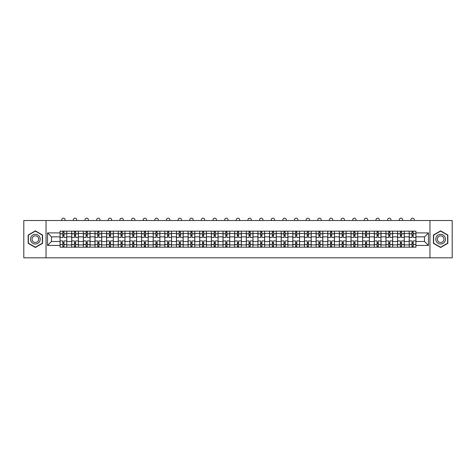 <?xml version="1.0" encoding="UTF-8"?>
<svg xmlns="http://www.w3.org/2000/svg" width="476" height="476" viewBox="0 0 476 476"><rect width="100%" height="100%" fill="white"/><g stroke="black" fill="none" stroke-linecap="round" stroke-linejoin="round"><path stroke-width="0.71" d="M429.965 257.825L452.2 257.825L452.2 220.525L23.8 220.525L23.8 257.825L429.965 257.825L429.965 220.525M71.697 247.193L71.697 233.43L66.777 233.43L66.777 247.193M66.777 233.43L66.777 231.157M71.697 233.43L71.697 231.157M78.415 231.157L78.415 247.193M83.336 247.193L83.336 231.157M90.053 231.157L90.053 247.193M94.974 247.193L94.974 231.157M101.691 231.157L101.691 247.193M106.612 247.193L106.612 231.157M113.33 231.157L113.33 247.193M118.256 247.193L118.256 231.157M124.968 231.157L124.968 247.193M129.894 247.193L129.894 231.157M136.606 231.157L136.606 247.193M141.533 247.193L141.533 231.157M148.244 231.157L148.244 247.193M153.171 247.193L153.171 231.157M159.882 231.157L159.882 247.193M164.809 247.193L164.809 231.157M171.527 231.157L171.527 247.193M176.447 247.193L176.447 231.157M183.165 231.157L183.165 247.193M188.085 247.193L188.085 231.157M194.803 231.157L194.803 247.193M199.724 247.193L199.724 231.157M206.441 231.157L206.441 247.193M211.368 247.193L211.368 231.157M218.079 231.157L218.079 247.193M223.006 247.193L223.006 231.157M229.718 231.157L229.718 247.193M234.644 247.193L234.644 231.157M241.356 231.157L241.356 247.193M246.282 247.193L246.282 231.157M252.994 231.157L252.994 247.193M257.921 247.193L257.921 231.157M264.632 231.157L264.632 247.193M269.559 247.193L269.559 231.157M276.276 231.157L276.276 247.193M281.197 247.193L281.197 231.157M287.915 231.157L287.915 247.193M292.835 247.193L292.835 231.157M299.553 231.157L299.553 247.193M304.473 247.193L304.473 231.157M311.191 231.157L311.191 247.193M316.118 247.193L316.118 231.157M322.829 231.157L322.829 247.193M327.756 247.193L327.756 231.157M334.467 231.157L334.467 247.193M339.394 247.193L339.394 231.157M346.106 231.157L346.106 247.193M351.032 247.193L351.032 231.157M357.744 231.157L357.744 247.193M362.67 247.193L362.67 231.157M369.388 231.157L369.388 247.193M374.309 247.193L374.309 231.157M381.026 231.157L381.026 247.193M385.947 247.193L385.947 231.157M392.664 231.157L392.664 247.193M397.585 247.193L397.585 231.157M404.303 231.157L404.303 247.193M409.223 247.193L409.223 231.157M409.223 241.487L404.303 241.487M397.585 241.487L392.664 241.487M385.947 241.487L381.026 241.487M374.309 241.487L369.388 241.487M362.67 241.487L357.744 241.487M351.032 241.487L346.106 241.487M339.394 241.487L334.467 241.487M327.756 241.487L322.829 241.487M316.118 241.487L311.191 241.487M304.473 241.487L299.553 241.487M292.835 241.487L287.915 241.487M281.197 241.487L276.276 241.487M269.559 241.487L264.632 241.487M257.921 241.487L252.994 241.487M246.282 241.487L241.356 241.487M234.644 241.487L229.718 241.487M223.006 241.487L218.079 241.487M211.368 241.487L206.441 241.487M199.724 241.487L194.803 241.487M188.085 241.487L183.165 241.487M176.447 241.487L171.527 241.487M164.809 241.487L159.882 241.487M153.171 241.487L148.244 241.487M141.533 241.487L136.606 241.487M129.894 241.487L124.968 241.487M118.256 241.487L113.33 241.487M106.612 241.487L101.691 241.487M94.974 241.487L90.053 241.487M83.336 241.487L78.415 241.487M71.697 241.487L66.777 241.487M409.223 236.864L404.303 236.864M397.585 236.864L392.664 236.864M385.947 236.864L381.026 236.864M374.309 236.864L369.388 236.864M362.67 236.864L357.744 236.864M351.032 236.864L346.106 236.864M339.394 236.864L334.467 236.864M327.756 236.864L322.829 236.864M316.118 236.864L311.191 236.864M304.473 236.864L299.553 236.864M292.835 236.864L287.915 236.864M281.197 236.864L276.276 236.864M269.559 236.864L264.632 236.864M257.921 236.864L252.994 236.864M246.282 236.864L241.356 236.864M234.644 236.864L229.718 236.864M223.006 236.864L218.079 236.864M211.368 236.864L206.441 236.864M199.724 236.864L194.803 236.864M188.085 236.864L183.165 236.864M176.447 236.864L171.527 236.864M164.809 236.864L159.882 236.864M153.171 236.864L148.244 236.864M141.533 236.864L136.606 236.864M129.894 236.864L124.968 236.864M118.256 236.864L113.33 236.864M106.612 236.864L101.691 236.864M94.974 236.864L90.053 236.864M83.336 236.864L78.415 236.864M71.697 236.864L66.777 236.864M51.479 241.487L60.059 241.487L60.059 236.864L51.479 236.864L51.479 241.487L47.523 245.443L47.523 232.907L60.059 232.907L60.059 236.864M415.941 236.864L415.941 241.487L424.521 241.487L424.521 236.864L415.941 236.864L415.941 231.157L60.059 231.157L60.059 232.907M415.941 232.907L428.477 232.907L428.477 245.443L415.941 245.443L415.941 241.487M60.059 241.487L60.059 247.193L415.941 247.193L415.941 245.443M60.059 245.443L47.523 245.443M46.035 257.825L46.035 220.525M42.566 235.019L35.367 230.86L28.167 235.019L28.167 243.331L35.367 247.49L42.566 243.331L42.566 235.019M447.833 235.019L440.633 230.86L433.434 235.019L433.434 243.331L440.633 247.49L447.833 243.331L447.833 235.019M64.016 246.074L62.82 246.074M62.82 232.276L64.016 232.276M75.654 246.074L74.458 246.074M74.458 232.276L75.654 232.276M87.292 246.074L86.096 246.074M86.096 232.276L87.292 232.276M98.931 246.074L97.735 246.074M97.735 232.276L98.931 232.276M110.569 246.074L109.373 246.074M109.373 232.276L110.569 232.276M122.207 246.074L121.017 246.074M121.017 232.276L122.207 232.276M133.845 246.074L132.655 246.074M132.655 232.276L133.845 232.276M145.483 246.074L144.293 246.074M144.293 232.276L145.483 232.276M157.128 246.074L155.932 246.074M155.932 232.276L157.128 232.276M168.766 246.074L167.57 246.074M167.57 232.276L168.766 232.276M180.404 246.074L179.208 246.074M179.208 232.276L180.404 232.276M192.042 246.074L190.846 246.074M190.846 232.276L192.042 232.276M203.68 246.074L202.484 246.074M202.484 232.276L203.68 232.276M215.319 246.074L214.123 246.074M214.123 232.276L215.319 232.276M226.957 246.074L225.767 246.074M225.767 232.276L226.957 232.276M238.595 246.074L237.405 246.074M237.405 232.276L238.595 232.276M250.233 246.074L249.043 246.074M249.043 232.276L250.233 232.276M261.877 246.074L260.681 246.074M260.681 232.276L261.877 232.276M273.516 246.074L272.32 246.074M272.32 232.276L273.516 232.276M285.154 246.074L283.958 246.074M283.958 232.276L285.154 232.276M296.792 246.074L295.596 246.074M295.596 232.276L296.792 232.276M308.43 246.074L307.234 246.074M307.234 232.276L308.43 232.276M320.068 246.074L318.872 246.074M318.872 232.276L320.068 232.276M331.707 246.074L330.517 246.074M330.517 232.276L331.707 232.276M343.345 246.074L342.155 246.074M342.155 232.276L343.345 232.276M354.983 246.074L353.793 246.074M353.793 232.276L354.983 232.276M366.627 246.074L365.431 246.074M365.431 232.276L366.627 232.276M378.265 246.074L377.069 246.074M377.069 232.276L378.265 232.276M389.903 246.074L388.708 246.074M388.708 232.276L389.903 232.276M401.542 246.074L400.346 246.074M400.346 232.276L401.542 232.276M413.18 246.074L411.984 246.074M411.984 232.276L413.18 232.276M47.523 232.907L51.479 236.864M424.521 241.487L428.477 245.443M424.521 236.864L428.477 232.907M66.735 247.193L66.735 237.423L64.016 237.423L64.016 231.157M62.82 231.157L62.82 237.423L60.095 237.423L60.095 231.157M65.093 220.525L65.093 219.852A1.678 1.678 0 0 0 63.415 218.175A1.678 1.678 0 0 0 61.737 219.852L61.737 220.525M66.735 237.423L66.735 231.157M60.095 247.193L60.095 240.927L62.82 240.927L62.82 247.193M64.016 247.193L64.016 240.927L66.735 240.927M62.82 235.781L64.016 235.781M60.095 240.927L60.095 237.423M64.016 242.57L62.82 242.57M64.016 246.223L62.82 246.223M62.82 243.539L64.016 243.539M64.016 234.811L62.82 234.811M62.82 232.127L64.016 232.127M31.166 241.6A4.849 4.849 0 0 0 37.788 243.373A4.849 4.849 0 0 0 39.562 236.75A4.849 4.849 0 0 0 32.939 234.977A4.849 4.849 0 0 0 31.166 241.6M32.487 240.832A3.32 3.32 0 0 0 37.027 242.052A3.32 3.32 0 0 0 38.241 237.512A3.32 3.32 0 0 0 33.707 236.298A3.32 3.32 0 0 0 32.487 240.832M35.367 231.122L42.34 235.15L42.34 243.2L35.367 247.228L28.387 243.2L28.387 235.15L35.367 231.122M436.438 241.6A4.849 4.849 0 0 0 443.061 243.373A4.849 4.849 0 0 0 444.834 236.75A4.849 4.849 0 0 0 438.212 234.977A4.849 4.849 0 0 0 436.438 241.6M437.759 240.832A3.32 3.32 0 0 0 442.293 242.052A3.32 3.32 0 0 0 443.513 237.512A3.32 3.32 0 0 0 438.973 236.298A3.32 3.32 0 0 0 437.759 240.832M440.633 231.122L447.613 235.15L447.613 243.2L440.633 247.228L433.66 243.2L433.66 235.15L440.633 231.122M78.373 247.193L78.373 237.423L75.654 237.423L75.654 231.157M74.458 231.157L74.458 237.423L71.733 237.423L71.733 231.157M76.737 220.525L76.737 219.852A1.678 1.678 0 0 0 75.053 218.175A1.678 1.678 0 0 0 73.375 219.852L73.375 220.525M78.373 237.423L78.373 231.157M71.733 247.193L71.733 240.927L74.458 240.927L74.458 247.193M75.654 247.193L75.654 240.927L78.373 240.927M74.458 235.781L75.654 235.781M71.733 240.927L71.733 237.423M75.654 242.57L74.458 242.57M75.654 246.223L74.458 246.223M74.458 243.539L75.654 243.539M75.654 234.811L74.458 234.811M74.458 232.127L75.654 232.127M90.018 247.193L90.018 237.423L87.292 237.423L87.292 231.157M86.096 231.157L86.096 237.423L83.377 237.423L83.377 231.157M88.375 220.525L88.375 219.852A1.678 1.678 0 0 0 86.697 218.175A1.678 1.678 0 0 0 85.014 219.852L85.014 220.525M90.018 237.423L90.018 231.157M83.377 247.193L83.377 240.927L86.096 240.927L86.096 247.193M87.292 247.193L87.292 240.927L90.018 240.927M86.096 235.781L87.292 235.781M83.377 240.927L83.377 237.423M87.292 242.57L86.096 242.57M87.292 246.223L86.096 246.223M86.096 243.539L87.292 243.539M87.292 234.811L86.096 234.811M86.096 232.127L87.292 232.127M101.656 247.193L101.656 237.423L98.931 237.423L98.931 231.157M97.735 231.157L97.735 237.423L95.016 237.423L95.016 231.157M100.014 220.525L100.014 219.852A1.678 1.678 0 0 0 98.336 218.175A1.678 1.678 0 0 0 96.658 219.852L96.658 220.525M101.656 237.423L101.656 231.157M95.016 247.193L95.016 240.927L97.735 240.927L97.735 247.193M98.931 247.193L98.931 240.927L101.656 240.927M97.735 235.781L98.931 235.781M95.016 240.927L95.016 237.423M98.931 242.57L97.735 242.57M98.931 246.223L97.735 246.223M97.735 243.539L98.931 243.539M98.931 234.811L97.735 234.811M97.735 232.127L98.931 232.127M113.294 247.193L113.294 237.423L110.569 237.423L110.569 231.157M109.373 231.157L109.373 237.423L106.654 237.423L106.654 231.157M111.652 220.525L111.652 219.852A1.678 1.678 0 0 0 109.974 218.175A1.678 1.678 0 0 0 108.296 219.852L108.296 220.525M113.294 237.423L113.294 231.157M106.654 247.193L106.654 240.927L109.373 240.927L109.373 247.193M110.569 247.193L110.569 240.927L113.294 240.927M109.373 235.781L110.569 235.781M106.654 240.927L106.654 237.423M110.569 242.57L109.373 242.57M110.569 246.223L109.373 246.223M109.373 243.539L110.569 243.539M110.569 234.811L109.373 234.811M109.373 232.127L110.569 232.127M124.932 247.193L124.932 237.423L122.207 237.423L122.207 231.157M121.017 231.157L121.017 237.423L118.292 237.423L118.292 231.157M123.29 220.525L123.29 219.852A1.678 1.678 0 0 0 121.612 218.175A1.678 1.678 0 0 0 119.934 219.852L119.934 220.525M124.932 237.423L124.932 231.157M118.292 247.193L118.292 240.927L121.017 240.927L121.017 247.193M122.207 247.193L122.207 240.927L124.932 240.927M121.017 235.781L122.207 235.781M118.292 240.927L118.292 237.423M122.207 242.57L121.017 242.57M122.207 246.223L121.017 246.223M121.017 243.539L122.207 243.539M122.207 234.811L121.017 234.811M121.017 232.127L122.207 232.127M136.57 247.193L136.57 237.423L133.845 237.423L133.845 231.157M132.655 231.157L132.655 237.423L129.93 237.423L129.93 231.157M134.928 220.525L134.928 219.852A1.678 1.678 0 0 0 133.25 218.175A1.678 1.678 0 0 0 131.572 219.852L131.572 220.525M136.57 237.423L136.57 231.157M129.93 247.193L129.93 240.927L132.655 240.927L132.655 247.193M133.845 247.193L133.845 240.927L136.57 240.927M132.655 235.781L133.845 235.781M129.93 240.927L129.93 237.423M133.845 242.57L132.655 242.57M133.845 246.223L132.655 246.223M132.655 243.539L133.845 243.539M133.845 234.811L132.655 234.811M132.655 232.127L133.845 232.127M148.209 247.193L148.209 237.423L145.483 237.423L145.483 231.157M144.293 231.157L144.293 237.423L141.568 237.423L141.568 231.157M146.566 220.525L146.566 219.852A1.678 1.678 0 0 0 144.888 218.175A1.678 1.678 0 0 0 143.211 219.852L143.211 220.525M148.209 237.423L148.209 231.157M141.568 247.193L141.568 240.927L144.293 240.927L144.293 247.193M145.483 247.193L145.483 240.927L148.209 240.927M144.293 235.781L145.483 235.781M141.568 240.927L141.568 237.423M145.483 242.57L144.293 242.57M145.483 246.223L144.293 246.223M144.293 243.539L145.483 243.539M145.483 234.811L144.293 234.811M144.293 232.127L145.483 232.127M159.847 247.193L159.847 237.423L157.128 237.423L157.128 231.157M155.932 231.157L155.932 237.423L153.207 237.423L153.207 231.157M158.205 220.525L158.205 219.852A1.678 1.678 0 0 0 156.527 218.175A1.678 1.678 0 0 0 154.849 219.852L154.849 220.525M159.847 237.423L159.847 231.157M153.207 247.193L153.207 240.927L155.932 240.927L155.932 247.193M157.128 247.193L157.128 240.927L159.847 240.927M155.932 235.781L157.128 235.781M153.207 240.927L153.207 237.423M157.128 242.57L155.932 242.57M157.128 246.223L155.932 246.223M155.932 243.539L157.128 243.539M157.128 234.811L155.932 234.811M155.932 232.127L157.128 232.127M171.485 247.193L171.485 237.423L168.766 237.423L168.766 231.157M167.57 231.157L167.57 237.423L164.845 237.423L164.845 231.157M169.843 220.525L169.843 219.852A1.678 1.678 0 0 0 168.165 218.175A1.678 1.678 0 0 0 166.487 219.852L166.487 220.525M171.485 237.423L171.485 231.157M164.845 247.193L164.845 240.927L167.57 240.927L167.57 247.193M168.766 247.193L168.766 240.927L171.485 240.927M167.57 235.781L168.766 235.781M164.845 240.927L164.845 237.423M168.766 242.57L167.57 242.57M168.766 246.223L167.57 246.223M167.57 243.539L168.766 243.539M168.766 234.811L167.57 234.811M167.57 232.127L168.766 232.127M183.123 247.193L183.123 237.423L180.404 237.423L180.404 231.157M179.208 231.157L179.208 237.423L176.483 237.423L176.483 231.157M181.487 220.525L181.487 219.852A1.678 1.678 0 0 0 179.803 218.175A1.678 1.678 0 0 0 178.125 219.852L178.125 220.525M183.123 237.423L183.123 231.157M176.483 247.193L176.483 240.927L179.208 240.927L179.208 247.193M180.404 247.193L180.404 240.927L183.123 240.927M179.208 235.781L180.404 235.781M176.483 240.927L176.483 237.423M180.404 242.57L179.208 242.57M180.404 246.223L179.208 246.223M179.208 243.539L180.404 243.539M180.404 234.811L179.208 234.811M179.208 232.127L180.404 232.127M194.767 247.193L194.767 237.423L192.042 237.423L192.042 231.157M190.846 231.157L190.846 237.423L188.127 237.423L188.127 231.157M193.125 220.525L193.125 219.852A1.678 1.678 0 0 0 191.447 218.175A1.678 1.678 0 0 0 189.763 219.852L189.763 220.525M194.767 237.423L194.767 231.157M188.127 247.193L188.127 240.927L190.846 240.927L190.846 247.193M192.042 247.193L192.042 240.927L194.767 240.927M190.846 235.781L192.042 235.781M188.127 240.927L188.127 237.423M192.042 242.57L190.846 242.57M192.042 246.223L190.846 246.223M190.846 243.539L192.042 243.539M192.042 234.811L190.846 234.811M190.846 232.127L192.042 232.127M206.405 247.193L206.405 237.423L203.68 237.423L203.68 231.157M202.484 231.157L202.484 237.423L199.765 237.423L199.765 231.157M204.763 220.525L204.763 219.852A1.678 1.678 0 0 0 203.085 218.175A1.678 1.678 0 0 0 201.407 219.852L201.407 220.525M206.405 237.423L206.405 231.157M199.765 247.193L199.765 240.927L202.484 240.927L202.484 247.193M203.68 247.193L203.68 240.927L206.405 240.927M202.484 235.781L203.68 235.781M199.765 240.927L199.765 237.423M203.68 242.57L202.484 242.57M203.68 246.223L202.484 246.223M202.484 243.539L203.68 243.539M203.68 234.811L202.484 234.811M202.484 232.127L203.68 232.127M218.044 247.193L218.044 237.423L215.319 237.423L215.319 231.157M214.123 231.157L214.123 237.423L211.404 237.423L211.404 231.157M216.401 220.525L216.401 219.852A1.678 1.678 0 0 0 214.724 218.175A1.678 1.678 0 0 0 213.046 219.852L213.046 220.525M218.044 237.423L218.044 231.157M211.404 247.193L211.404 240.927L214.123 240.927L214.123 247.193M215.319 247.193L215.319 240.927L218.044 240.927M214.123 235.781L215.319 235.781M211.404 240.927L211.404 237.423M215.319 242.57L214.123 242.57M215.319 246.223L214.123 246.223M214.123 243.539L215.319 243.539M215.319 234.811L214.123 234.811M214.123 232.127L215.319 232.127M229.682 247.193L229.682 237.423L226.957 237.423L226.957 231.157M225.767 231.157L225.767 237.423L223.042 237.423L223.042 231.157M228.04 220.525L228.04 219.852A1.678 1.678 0 0 0 226.362 218.175A1.678 1.678 0 0 0 224.684 219.852L224.684 220.525M229.682 237.423L229.682 231.157M223.042 247.193L223.042 240.927L225.767 240.927L225.767 247.193M226.957 247.193L226.957 240.927L229.682 240.927M225.767 235.781L226.957 235.781M223.042 240.927L223.042 237.423M226.957 242.57L225.767 242.57M226.957 246.223L225.767 246.223M225.767 243.539L226.957 243.539M226.957 234.811L225.767 234.811M225.767 232.127L226.957 232.127M241.32 247.193L241.32 237.423L238.595 237.423L238.595 231.157M237.405 231.157L237.405 237.423L234.68 237.423L234.68 231.157M239.678 220.525L239.678 219.852A1.678 1.678 0 0 0 238 218.175A1.678 1.678 0 0 0 236.322 219.852L236.322 220.525M241.32 237.423L241.32 231.157M234.68 247.193L234.68 240.927L237.405 240.927L237.405 247.193M238.595 247.193L238.595 240.927L241.32 240.927M237.405 235.781L238.595 235.781M234.68 240.927L234.68 237.423M238.595 242.57L237.405 242.57M238.595 246.223L237.405 246.223M237.405 243.539L238.595 243.539M238.595 234.811L237.405 234.811M237.405 232.127L238.595 232.127M252.958 247.193L252.958 237.423L250.233 237.423L250.233 231.157M249.043 231.157L249.043 237.423L246.318 237.423L246.318 231.157M251.316 220.525L251.316 219.852A1.678 1.678 0 0 0 249.638 218.175A1.678 1.678 0 0 0 247.96 219.852L247.96 220.525M252.958 237.423L252.958 231.157M246.318 247.193L246.318 240.927L249.043 240.927L249.043 247.193M250.233 247.193L250.233 240.927L252.958 240.927M249.043 235.781L250.233 235.781M246.318 240.927L246.318 237.423M250.233 242.57L249.043 242.57M250.233 246.223L249.043 246.223M249.043 243.539L250.233 243.539M250.233 234.811L249.043 234.811M249.043 232.127L250.233 232.127M264.596 247.193L264.596 237.423L261.877 237.423L261.877 231.157M260.681 231.157L260.681 237.423L257.956 237.423L257.956 231.157M262.954 220.525L262.954 219.852A1.678 1.678 0 0 0 261.276 218.175A1.678 1.678 0 0 0 259.599 219.852L259.599 220.525M264.596 237.423L264.596 231.157M257.956 247.193L257.956 240.927L260.681 240.927L260.681 247.193M261.877 247.193L261.877 240.927L264.596 240.927M260.681 235.781L261.877 235.781M257.956 240.927L257.956 237.423M261.877 242.57L260.681 242.57M261.877 246.223L260.681 246.223M260.681 243.539L261.877 243.539M261.877 234.811L260.681 234.811M260.681 232.127L261.877 232.127M276.235 247.193L276.235 237.423L273.516 237.423L273.516 231.157M272.32 231.157L272.32 237.423L269.594 237.423L269.594 231.157M274.592 220.525L274.592 219.852A1.678 1.678 0 0 0 272.915 218.175A1.678 1.678 0 0 0 271.237 219.852L271.237 220.525M276.235 237.423L276.235 231.157M269.594 247.193L269.594 240.927L272.32 240.927L272.32 247.193M273.516 247.193L273.516 240.927L276.235 240.927M272.32 235.781L273.516 235.781M269.594 240.927L269.594 237.423M273.516 242.57L272.32 242.57M273.516 246.223L272.32 246.223M272.32 243.539L273.516 243.539M273.516 234.811L272.32 234.811M272.32 232.127L273.516 232.127M287.873 247.193L287.873 237.423L285.154 237.423L285.154 231.157M283.958 231.157L283.958 237.423L281.233 237.423L281.233 231.157M286.237 220.525L286.237 219.852A1.678 1.678 0 0 0 284.553 218.175A1.678 1.678 0 0 0 282.875 219.852L282.875 220.525M287.873 237.423L287.873 231.157M281.233 247.193L281.233 240.927L283.958 240.927L283.958 247.193M285.154 247.193L285.154 240.927L287.873 240.927M283.958 235.781L285.154 235.781M281.233 240.927L281.233 237.423M285.154 242.57L283.958 242.57M285.154 246.223L283.958 246.223M283.958 243.539L285.154 243.539M285.154 234.811L283.958 234.811M283.958 232.127L285.154 232.127M299.517 247.193L299.517 237.423L296.792 237.423L296.792 231.157M295.596 231.157L295.596 237.423L292.877 237.423L292.877 231.157M297.875 220.525L297.875 219.852A1.678 1.678 0 0 0 296.197 218.175A1.678 1.678 0 0 0 294.513 219.852L294.513 220.525M299.517 237.423L299.517 231.157M292.877 247.193L292.877 240.927L295.596 240.927L295.596 247.193M296.792 247.193L296.792 240.927L299.517 240.927M295.596 235.781L296.792 235.781M292.877 240.927L292.877 237.423M296.792 242.57L295.596 242.57M296.792 246.223L295.596 246.223M295.596 243.539L296.792 243.539M296.792 234.811L295.596 234.811M295.596 232.127L296.792 232.127M311.155 247.193L311.155 237.423L308.43 237.423L308.43 231.157M307.234 231.157L307.234 237.423L304.515 237.423L304.515 231.157M309.513 220.525L309.513 219.852A1.678 1.678 0 0 0 307.835 218.175A1.678 1.678 0 0 0 306.157 219.852L306.157 220.525M311.155 237.423L311.155 231.157M304.515 247.193L304.515 240.927L307.234 240.927L307.234 247.193M308.43 247.193L308.43 240.927L311.155 240.927M307.234 235.781L308.43 235.781M304.515 240.927L304.515 237.423M308.43 242.57L307.234 242.57M308.43 246.223L307.234 246.223M307.234 243.539L308.43 243.539M308.43 234.811L307.234 234.811M307.234 232.127L308.43 232.127M322.793 247.193L322.793 237.423L320.068 237.423L320.068 231.157M318.872 231.157L318.872 237.423L316.153 237.423L316.153 231.157M321.151 220.525L321.151 219.852A1.678 1.678 0 0 0 319.473 218.175A1.678 1.678 0 0 0 317.795 219.852L317.795 220.525M322.793 237.423L322.793 231.157M316.153 247.193L316.153 240.927L318.872 240.927L318.872 247.193M320.068 247.193L320.068 240.927L322.793 240.927M318.872 235.781L320.068 235.781M316.153 240.927L316.153 237.423M320.068 242.57L318.872 242.57M320.068 246.223L318.872 246.223M318.872 243.539L320.068 243.539M320.068 234.811L318.872 234.811M318.872 232.127L320.068 232.127M334.432 247.193L334.432 237.423L331.707 237.423L331.707 231.157M330.517 231.157L330.517 237.423L327.791 237.423L327.791 231.157M332.789 220.525L332.789 219.852A1.678 1.678 0 0 0 331.112 218.175A1.678 1.678 0 0 0 329.434 219.852L329.434 220.525M334.432 237.423L334.432 231.157M327.791 247.193L327.791 240.927L330.517 240.927L330.517 247.193M331.707 247.193L331.707 240.927L334.432 240.927M330.517 235.781L331.707 235.781M327.791 240.927L327.791 237.423M331.707 242.57L330.517 242.57M331.707 246.223L330.517 246.223M330.517 243.539L331.707 243.539M331.707 234.811L330.517 234.811M330.517 232.127L331.707 232.127M346.07 247.193L346.07 237.423L343.345 237.423L343.345 231.157M342.155 231.157L342.155 237.423L339.43 237.423L339.43 231.157M344.428 220.525L344.428 219.852A1.678 1.678 0 0 0 342.75 218.175A1.678 1.678 0 0 0 341.072 219.852L341.072 220.525M346.07 237.423L346.07 231.157M339.43 247.193L339.43 240.927L342.155 240.927L342.155 247.193M343.345 247.193L343.345 240.927L346.07 240.927M342.155 235.781L343.345 235.781M339.43 240.927L339.43 237.423M343.345 242.57L342.155 242.57M343.345 246.223L342.155 246.223M342.155 243.539L343.345 243.539M343.345 234.811L342.155 234.811M342.155 232.127L343.345 232.127M357.708 247.193L357.708 237.423L354.983 237.423L354.983 231.157M353.793 231.157L353.793 237.423L351.068 237.423L351.068 231.157M356.066 220.525L356.066 219.852A1.678 1.678 0 0 0 354.388 218.175A1.678 1.678 0 0 0 352.71 219.852L352.71 220.525M357.708 237.423L357.708 231.157M351.068 247.193L351.068 240.927L353.793 240.927L353.793 247.193M354.983 247.193L354.983 240.927L357.708 240.927M353.793 235.781L354.983 235.781M351.068 240.927L351.068 237.423M354.983 242.57L353.793 242.57M354.983 246.223L353.793 246.223M353.793 243.539L354.983 243.539M354.983 234.811L353.793 234.811M353.793 232.127L354.983 232.127M369.346 247.193L369.346 237.423L366.627 237.423L366.627 231.157M365.431 231.157L365.431 237.423L362.706 237.423L362.706 231.157M367.704 220.525L367.704 219.852A1.678 1.678 0 0 0 366.026 218.175A1.678 1.678 0 0 0 364.348 219.852L364.348 220.525M369.346 237.423L369.346 231.157M362.706 247.193L362.706 240.927L365.431 240.927L365.431 247.193M366.627 247.193L366.627 240.927L369.346 240.927M365.431 235.781L366.627 235.781M362.706 240.927L362.706 237.423M366.627 242.57L365.431 242.57M366.627 246.223L365.431 246.223M365.431 243.539L366.627 243.539M366.627 234.811L365.431 234.811M365.431 232.127L366.627 232.127M380.984 247.193L380.984 237.423L378.265 237.423L378.265 231.157M377.069 231.157L377.069 237.423L374.344 237.423L374.344 231.157M379.342 220.525L379.342 219.852A1.678 1.678 0 0 0 377.664 218.175A1.678 1.678 0 0 0 375.986 219.852L375.986 220.525M380.984 237.423L380.984 231.157M374.344 247.193L374.344 240.927L377.069 240.927L377.069 247.193M378.265 247.193L378.265 240.927L380.984 240.927M377.069 235.781L378.265 235.781M374.344 240.927L374.344 237.423M378.265 242.57L377.069 242.57M378.265 246.223L377.069 246.223M377.069 243.539L378.265 243.539M378.265 234.811L377.069 234.811M377.069 232.127L378.265 232.127M392.623 247.193L392.623 237.423L389.903 237.423L389.903 231.157M388.708 231.157L388.708 237.423L385.982 237.423L385.982 231.157M390.986 220.525L390.986 219.852A1.678 1.678 0 0 0 389.303 218.175A1.678 1.678 0 0 0 387.625 219.852L387.625 220.525M392.623 237.423L392.623 231.157M385.982 247.193L385.982 240.927L388.708 240.927L388.708 247.193M389.903 247.193L389.903 240.927L392.623 240.927M388.708 235.781L389.903 235.781M385.982 240.927L385.982 237.423M389.903 242.57L388.708 242.57M389.903 246.223L388.708 246.223M388.708 243.539L389.903 243.539M389.903 234.811L388.708 234.811M388.708 232.127L389.903 232.127M404.267 247.193L404.267 237.423L401.542 237.423L401.542 231.157M400.346 231.157L400.346 237.423L397.627 237.423L397.627 231.157M402.625 220.525L402.625 219.852A1.678 1.678 0 0 0 400.947 218.175A1.678 1.678 0 0 0 399.263 219.852L399.263 220.525M404.267 237.423L404.267 231.157M397.627 247.193L397.627 240.927L400.346 240.927L400.346 247.193M401.542 247.193L401.542 240.927L404.267 240.927M400.346 235.781L401.542 235.781M397.627 240.927L397.627 237.423M401.542 242.57L400.346 242.57M401.542 246.223L400.346 246.223M400.346 243.539L401.542 243.539M401.542 234.811L400.346 234.811M400.346 232.127L401.542 232.127M415.905 247.193L415.905 237.423L413.18 237.423L413.18 231.157M411.984 231.157L411.984 237.423L409.265 237.423L409.265 231.157M414.263 220.525L414.263 219.852A1.678 1.678 0 0 0 412.585 218.175A1.678 1.678 0 0 0 410.907 219.852L410.907 220.525M415.905 237.423L415.905 231.157M409.265 247.193L409.265 240.927L411.984 240.927L411.984 247.193M413.18 247.193L413.18 240.927L415.905 240.927M411.984 235.781L413.18 235.781M409.265 240.927L409.265 237.423M413.18 242.57L411.984 242.57M413.18 246.223L411.984 246.223M411.984 243.539L413.18 243.539M413.18 234.811L411.984 234.811M411.984 232.127L413.18 232.127M397.585 233.43L392.664 233.43M385.947 233.43L381.026 233.43M374.309 233.43L369.388 233.43M362.67 233.43L357.744 233.43M351.032 233.43L346.106 233.43M339.394 233.43L334.467 233.43M327.756 233.43L322.829 233.43M316.118 233.43L311.191 233.43M304.473 233.43L299.553 233.43M292.835 233.43L287.915 233.43M281.197 233.43L276.276 233.43M269.559 233.43L264.632 233.43M257.921 233.43L252.994 233.43M246.282 233.43L241.356 233.43M234.644 233.43L229.718 233.43M223.006 233.43L218.079 233.43M211.368 233.43L206.441 233.43M199.724 233.43L194.803 233.43M188.085 233.43L183.165 233.43M176.447 233.43L171.527 233.43M164.809 233.43L159.882 233.43M153.171 233.43L148.244 233.43M141.533 233.43L136.606 233.43M129.894 233.43L124.968 233.43M118.256 233.43L113.33 233.43M106.612 233.43L101.691 233.43M94.974 233.43L90.053 233.43M83.336 233.43L78.415 233.43M409.223 233.43L404.303 233.43M397.585 244.92L392.664 244.92M385.947 244.92L381.026 244.92M374.309 244.92L369.388 244.92M362.67 244.92L357.744 244.92M351.032 244.92L346.106 244.92M339.394 244.92L334.467 244.92M327.756 244.92L322.829 244.92M316.118 244.92L311.191 244.92M304.473 244.92L299.553 244.92M292.835 244.92L287.915 244.92M281.197 244.92L276.276 244.92M269.559 244.92L264.632 244.92M257.921 244.92L252.994 244.92M246.282 244.92L241.356 244.92M234.644 244.92L229.718 244.92M223.006 244.92L218.079 244.92M211.368 244.92L206.441 244.92M199.724 244.92L194.803 244.92M188.085 244.92L183.165 244.92M176.447 244.92L171.527 244.92M164.809 244.92L159.882 244.92M153.171 244.92L148.244 244.92M141.533 244.92L136.606 244.92M129.894 244.92L124.968 244.92M118.256 244.92L113.33 244.92M106.612 244.92L101.691 244.92M94.974 244.92L90.053 244.92M83.336 244.92L78.415 244.92M71.697 244.92L66.777 244.92M409.223 244.92L404.303 244.92M66.735 233.728L64.016 233.728M62.82 233.728L60.095 233.728M62.82 233.829L60.095 233.829M62.82 244.521L60.095 244.521M62.82 244.622L60.095 244.622M66.735 244.622L64.016 244.622M66.735 233.829L64.016 233.829M66.735 244.521L64.016 244.521M78.373 233.728L75.654 233.728M74.458 233.728L71.733 233.728M74.458 233.829L71.733 233.829M74.458 244.521L71.733 244.521M74.458 244.622L71.733 244.622M78.373 244.622L75.654 244.622M78.373 233.829L75.654 233.829M78.373 244.521L75.654 244.521M90.018 233.728L87.292 233.728M86.096 233.728L83.377 233.728M86.096 233.829L83.377 233.829M86.096 244.521L83.377 244.521M86.096 244.622L83.377 244.622M90.018 244.622L87.292 244.622M90.018 233.829L87.292 233.829M90.018 244.521L87.292 244.521M101.656 233.728L98.931 233.728M97.735 233.728L95.016 233.728M97.735 233.829L95.016 233.829M97.735 244.521L95.016 244.521M97.735 244.622L95.016 244.622M101.656 244.622L98.931 244.622M101.656 233.829L98.931 233.829M101.656 244.521L98.931 244.521M113.294 233.728L110.569 233.728M109.373 233.728L106.654 233.728M109.373 233.829L106.654 233.829M109.373 244.521L106.654 244.521M109.373 244.622L106.654 244.622M113.294 244.622L110.569 244.622M113.294 233.829L110.569 233.829M113.294 244.521L110.569 244.521M124.932 233.728L122.207 233.728M121.017 233.728L118.292 233.728M121.017 233.829L118.292 233.829M121.017 244.521L118.292 244.521M121.017 244.622L118.292 244.622M124.932 244.622L122.207 244.622M124.932 233.829L122.207 233.829M124.932 244.521L122.207 244.521M136.57 233.728L133.845 233.728M132.655 233.728L129.93 233.728M132.655 233.829L129.93 233.829M132.655 244.521L129.93 244.521M132.655 244.622L129.93 244.622M136.57 244.622L133.845 244.622M136.57 233.829L133.845 233.829M136.57 244.521L133.845 244.521M148.209 233.728L145.483 233.728M144.293 233.728L141.568 233.728M144.293 233.829L141.568 233.829M144.293 244.521L141.568 244.521M144.293 244.622L141.568 244.622M148.209 244.622L145.483 244.622M148.209 233.829L145.483 233.829M148.209 244.521L145.483 244.521M159.847 233.728L157.128 233.728M155.932 233.728L153.207 233.728M155.932 233.829L153.207 233.829M155.932 244.521L153.207 244.521M155.932 244.622L153.207 244.622M159.847 244.622L157.128 244.622M159.847 233.829L157.128 233.829M159.847 244.521L157.128 244.521M171.485 233.728L168.766 233.728M167.57 233.728L164.845 233.728M167.57 233.829L164.845 233.829M167.57 244.521L164.845 244.521M167.57 244.622L164.845 244.622M171.485 244.622L168.766 244.622M171.485 233.829L168.766 233.829M171.485 244.521L168.766 244.521M183.123 233.728L180.404 233.728M179.208 233.728L176.483 233.728M179.208 233.829L176.483 233.829M179.208 244.521L176.483 244.521M179.208 244.622L176.483 244.622M183.123 244.622L180.404 244.622M183.123 233.829L180.404 233.829M183.123 244.521L180.404 244.521M194.767 233.728L192.042 233.728M190.846 233.728L188.127 233.728M190.846 233.829L188.127 233.829M190.846 244.521L188.127 244.521M190.846 244.622L188.127 244.622M194.767 244.622L192.042 244.622M194.767 233.829L192.042 233.829M194.767 244.521L192.042 244.521M206.405 233.728L203.68 233.728M202.484 233.728L199.765 233.728M202.484 233.829L199.765 233.829M202.484 244.521L199.765 244.521M202.484 244.622L199.765 244.622M206.405 244.622L203.68 244.622M206.405 233.829L203.68 233.829M206.405 244.521L203.68 244.521M218.044 233.728L215.319 233.728M214.123 233.728L211.404 233.728M214.123 233.829L211.404 233.829M214.123 244.521L211.404 244.521M214.123 244.622L211.404 244.622M218.044 244.622L215.319 244.622M218.044 233.829L215.319 233.829M218.044 244.521L215.319 244.521M229.682 233.728L226.957 233.728M225.767 233.728L223.042 233.728M225.767 233.829L223.042 233.829M225.767 244.521L223.042 244.521M225.767 244.622L223.042 244.622M229.682 244.622L226.957 244.622M229.682 233.829L226.957 233.829M229.682 244.521L226.957 244.521M241.32 233.728L238.595 233.728M237.405 233.728L234.68 233.728M237.405 233.829L234.68 233.829M237.405 244.521L234.68 244.521M237.405 244.622L234.68 244.622M241.32 244.622L238.595 244.622M241.32 233.829L238.595 233.829M241.32 244.521L238.595 244.521M252.958 233.728L250.233 233.728M249.043 233.728L246.318 233.728M249.043 233.829L246.318 233.829M249.043 244.521L246.318 244.521M249.043 244.622L246.318 244.622M252.958 244.622L250.233 244.622M252.958 233.829L250.233 233.829M252.958 244.521L250.233 244.521M264.596 233.728L261.877 233.728M260.681 233.728L257.956 233.728M260.681 233.829L257.956 233.829M260.681 244.521L257.956 244.521M260.681 244.622L257.956 244.622M264.596 244.622L261.877 244.622M264.596 233.829L261.877 233.829M264.596 244.521L261.877 244.521M276.235 233.728L273.516 233.728M272.32 233.728L269.594 233.728M272.32 233.829L269.594 233.829M272.32 244.521L269.594 244.521M272.32 244.622L269.594 244.622M276.235 244.622L273.516 244.622M276.235 233.829L273.516 233.829M276.235 244.521L273.516 244.521M287.873 233.728L285.154 233.728M283.958 233.728L281.233 233.728M283.958 233.829L281.233 233.829M283.958 244.521L281.233 244.521M283.958 244.622L281.233 244.622M287.873 244.622L285.154 244.622M287.873 233.829L285.154 233.829M287.873 244.521L285.154 244.521M299.517 233.728L296.792 233.728M295.596 233.728L292.877 233.728M295.596 233.829L292.877 233.829M295.596 244.521L292.877 244.521M295.596 244.622L292.877 244.622M299.517 244.622L296.792 244.622M299.517 233.829L296.792 233.829M299.517 244.521L296.792 244.521M311.155 233.728L308.43 233.728M307.234 233.728L304.515 233.728M307.234 233.829L304.515 233.829M307.234 244.521L304.515 244.521M307.234 244.622L304.515 244.622M311.155 244.622L308.43 244.622M311.155 233.829L308.43 233.829M311.155 244.521L308.43 244.521M322.793 233.728L320.068 233.728M318.872 233.728L316.153 233.728M318.872 233.829L316.153 233.829M318.872 244.521L316.153 244.521M318.872 244.622L316.153 244.622M322.793 244.622L320.068 244.622M322.793 233.829L320.068 233.829M322.793 244.521L320.068 244.521M334.432 233.728L331.707 233.728M330.517 233.728L327.791 233.728M330.517 233.829L327.791 233.829M330.517 244.521L327.791 244.521M330.517 244.622L327.791 244.622M334.432 244.622L331.707 244.622M334.432 233.829L331.707 233.829M334.432 244.521L331.707 244.521M346.07 233.728L343.345 233.728M342.155 233.728L339.43 233.728M342.155 233.829L339.43 233.829M342.155 244.521L339.43 244.521M342.155 244.622L339.43 244.622M346.07 244.622L343.345 244.622M346.07 233.829L343.345 233.829M346.07 244.521L343.345 244.521M357.708 233.728L354.983 233.728M353.793 233.728L351.068 233.728M353.793 233.829L351.068 233.829M353.793 244.521L351.068 244.521M353.793 244.622L351.068 244.622M357.708 244.622L354.983 244.622M357.708 233.829L354.983 233.829M357.708 244.521L354.983 244.521M369.346 233.728L366.627 233.728M365.431 233.728L362.706 233.728M365.431 233.829L362.706 233.829M365.431 244.521L362.706 244.521M365.431 244.622L362.706 244.622M369.346 244.622L366.627 244.622M369.346 233.829L366.627 233.829M369.346 244.521L366.627 244.521M380.984 233.728L378.265 233.728M377.069 233.728L374.344 233.728M377.069 233.829L374.344 233.829M377.069 244.521L374.344 244.521M377.069 244.622L374.344 244.622M380.984 244.622L378.265 244.622M380.984 233.829L378.265 233.829M380.984 244.521L378.265 244.521M392.623 233.728L389.903 233.728M388.708 233.728L385.982 233.728M388.708 233.829L385.982 233.829M388.708 244.521L385.982 244.521M388.708 244.622L385.982 244.622M392.623 244.622L389.903 244.622M392.623 233.829L389.903 233.829M392.623 244.521L389.903 244.521M404.267 233.728L401.542 233.728M400.346 233.728L397.627 233.728M400.346 233.829L397.627 233.829M400.346 244.521L397.627 244.521M400.346 244.622L397.627 244.622M404.267 244.622L401.542 244.622M404.267 233.829L401.542 233.829M404.267 244.521L401.542 244.521M415.905 233.728L413.18 233.728M411.984 233.728L409.265 233.728M411.984 233.829L409.265 233.829M411.984 244.521L409.265 244.521M411.984 244.622L409.265 244.622M415.905 244.622L413.18 244.622M415.905 233.829L413.18 233.829M415.905 244.521L413.18 244.521"/></g></svg>
